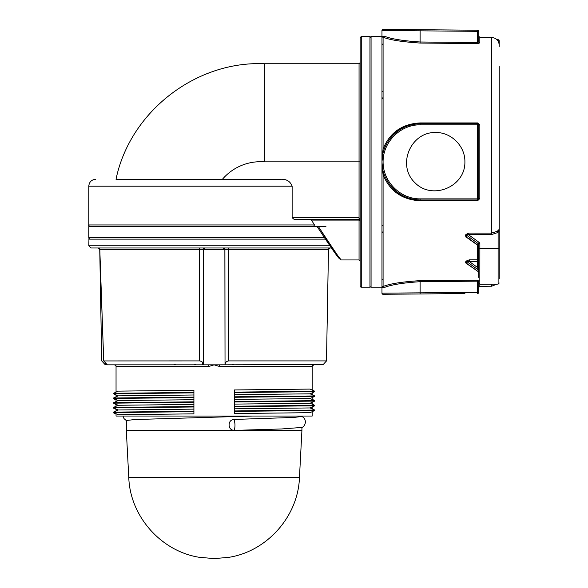 <?xml version="1.0" encoding="UTF-8"?>
<svg xmlns="http://www.w3.org/2000/svg" width="588" height="588" viewBox="0 0 588 588"><rect width="100%" height="100%" fill="white"/><g stroke="black" fill="none" stroke-linecap="round" stroke-linejoin="round"><path stroke-width="0.88" d="M116.079 365.883L116.196 366.5A1.661 1.661 -90 0 0 116.086 365.898L114.542 364.839A1.661 1.661 -90 0 1 116.196 366.5L208.681 366.5L208.586 364.839L107.376 364.839L106.671 364.148L103.731 360.907L99.806 249.577A1.661 1.646 90 0 0 98.159 247.974M208.681 366.5L214.12 364.839L208.586 364.839M312.037 366.5A1.661 1.661 90 0 1 313.698 364.839L312.037 366.5L219.559 366.5L219.655 364.839L214.12 364.839L219.559 366.5M219.655 364.839L323.121 364.619L326.509 360.936L328.464 249.606A1.661 1.646 90 0 1 330.111 247.974M234.325 413.54L310.089 412.673L314.661 410.505L314.661 410.064L310.148 407.94L314.661 405.801L314.661 405.36L310.148 403.236L314.661 401.097L314.661 400.656L310.148 398.532L314.661 396.393L314.661 395.945L310.148 393.82L314.661 391.681L314.661 391.24L310.089 389.087L234.325 389.954L234.325 413.54L234.325 411.387L314.661 410.505M312.191 408.594L314.661 410.064L234.325 410.946L234.325 406.683L314.661 405.801M312.191 403.89L314.661 405.36L234.325 406.235L234.325 401.979L314.661 401.097M312.191 399.186L314.661 400.656L234.325 401.53L234.325 397.267L314.661 396.393M312.191 394.482L314.661 395.945L234.325 396.826L234.325 392.564L314.661 391.681M312.191 389.77L314.661 391.24L234.325 392.123L234.325 389.954M193.915 413.849L193.915 390.263L193.915 392.416L113.572 393.298L113.572 393.74L118.092 395.864L113.572 398.002L113.572 398.444L118.092 400.568L113.572 402.706L113.572 403.155L118.092 405.279L113.572 407.418L113.572 407.859L118.092 409.983L113.572 412.122L113.572 412.563L118.151 414.716L193.915 413.849L193.915 411.681L113.572 412.563M113.572 398.002L193.915 397.12L193.915 392.858L113.572 393.74L116.049 395.21M113.572 402.706L193.915 401.832L193.915 397.569L113.572 398.444M113.572 407.418L193.915 406.536L193.915 402.273L113.572 403.155L116.049 404.618M113.572 412.122L193.915 411.24L193.915 406.977L113.572 407.859M116.049 414.033L113.572 412.857L113.572 412.416M116.049 399.913L113.572 398.745L113.572 398.296M116.049 409.321L113.572 408.153L113.572 407.712M193.915 390.263L118.151 391.13L113.572 393.298M193.915 409.116L118.092 409.983M310.148 407.94L234.325 408.807M193.915 404.412L118.092 405.279M310.148 403.236L234.325 404.103M193.915 399.708L118.092 400.568M310.148 398.532L234.325 399.392M312.191 411.681L312.191 416.047L116.049 416.047L116.049 413.724M193.915 394.996L118.092 395.864M310.148 393.82L234.325 394.688M325.26 239.14L88.935 239.14L88.817 245.791L329.883 245.791M98.086 247.974L99.747 249.606L101.724 360.936L99.776 249.606A1.661 1.646 -90 0 0 99.659 249.018M99.806 249.577L224.873 249.635L223.212 247.974M203.323 249.613A1.661 1.646 -90 0 1 204.969 247.974M327.178 322.981L328.486 249.606L224.873 249.628L225.028 364.619C225.248 362.428 226.498 361.194 228.776 360.907L228.82 247.974M223.264 247.974A1.661 1.646 -90 0 1 224.91 249.628L225.028 364.619M199.413 247.974L199.582 360.907C201.868 361.326 203.11 362.406 203.323 364.148L203.441 364.839M203.323 364.148L203.323 249.635M199.582 360.907L103.701 360.936L99.776 249.577L98.115 247.974M107.376 364.839L105.12 364.619L105.09 362.568M101.753 360.907L105.12 364.619M88.817 245.791L90.964 247.974L331.434 247.974L339.452 258.279M330.147 247.974L328.486 249.606L326.487 360.907L228.776 360.907M324.157 237.508L88.781 237.508L88.781 226.615L325.958 226.615M301.923 427.432L281.498 428.968L234.208 430.387C235.31 426.763 235.229 423.117 233.958 419.45L294.051 417.429L301.916 416.466M252.789 416.047L134.52 419.553L126.324 420.508L126.324 430.578L301.916 430.578L301.916 427.491M234.208 430.387C231.165 430.181 229.467 428.534 229.114 425.447L229.114 424.404C229.423 421.427 231.04 419.773 233.958 419.45M214.113 558.6L198.987 557.255C160.869 551.096 130.132 516.235 128.787 477.647L126.324 430.578M499.219 101.173L499.219 71.236M499.219 82.026L499.219 85.135M499.219 278.58L499.219 94.33M499.219 46.415L499.219 40.668L498.117 39.565L498.117 41.153M499.219 66.598L499.219 220.86M499.219 76.065L499.219 82.246M499.219 277.271L499.219 229.349L497.301 231.253A1.11 0.595 -128.8 0 0 498.117 232.451L499.219 229.357L499.219 222.315M499.219 238.544L499.219 229.371M499.219 274.273L499.219 241.514M499.219 252.531L499.219 278.778M467.475 263.961L466.299 263.123A1.11 0.882 14.7 0 0 465.505 262.777L467.137 263.968M478.735 270.576A1.11 0.786 -0 0 0 478.419 270.032L466.688 261.528L477.618 261.476L477.618 267.54L478.419 271.752L466.299 263.123L466.688 261.528A1.11 0.875 12.5 0 0 465.887 261.19L465.505 262.777M478.735 266.754A1.11 0.786 180 0 1 477.618 267.54L469.261 261.484L469.261 259.83L465.887 261.19M477.618 245.196L477.618 261.476A1.11 0.786 180 0 0 478.735 260.697A1.11 0.875 -0 0 0 477.618 259.822L469.261 259.83M497.301 231.253L491.641 233.105L491.641 234.524L498.117 232.451L498.117 284.122L499.219 283.012M477.64 30.223L383.082 29.4L477.64 30.223L477.625 31.333L478.735 31.333A1.11 1.11 0 0 0 477.64 30.223A1.11 1.11 0 0 1 478.735 31.333L478.735 41.836L478.735 40.513L478.735 41.836L477.625 42.52L420.104 41.991C402.677 40.837 390.689 38.859 384.133 36.081A1.11 1.036 -73.1 0 1 383.082 37.184C389.822 39.94 402.163 41.895 420.097 43.049L477.618 43.571L479.83 42.895L479.83 37.36L491.641 37.463L491.641 233.105L468.239 233.083L468.239 234.502L491.641 234.524M468.239 233.083L465.505 234.913A1.11 0.639 169.2 0 1 466.299 235.009L468.239 234.502L479.213 242.462A1.11 0.551 -54.1 0 0 478.419 243.792L478.735 277.382M465.505 234.913L465.887 237.037A1.11 0.661 170.5 0 1 466.688 237.162L466.299 235.009L478.419 243.792L478.419 245.519L477.89 245.137M468.467 238.427L478.419 245.519A1.11 0.786 180 0 1 478.735 246.063L478.735 244.343A1.11 0.786 180 0 1 479.852 243.564L479.213 242.462M465.887 237.037L469.261 238.757M491.641 284.173L491.641 286.216L479.83 286.319L479.852 248.643A1.11 0.786 180 0 0 478.735 249.43M420.097 122.936C402.163 123.884 389.822 132.543 383.082 148.904L381.965 161.84L383.082 174.776C389.822 191.137 402.163 199.795 420.097 200.743L477.618 200.743L479.83 198.553L479.83 125.134L477.618 122.936L420.097 122.936L420.104 123.693C399.7 123.546 381.81 141.429 381.965 161.84C381.81 182.251 399.7 200.133 420.104 199.986L477.625 199.986A1.11 1.11 0 0 0 478.735 198.876L479.83 198.553M420.097 280.638C402.163 281.784 389.822 283.739 383.082 286.496A1.11 1.036 -106.9 0 1 384.133 287.598C390.689 284.82 402.677 282.85 420.104 281.689L420.097 280.638L478.735 280.197M478.735 254.354L478.735 246.063M420.119 293.956L383.082 294.279L420.119 293.956L420.104 281.689L477.625 281.16L477.64 293.456A1.11 1.11 0 0 0 478.735 292.346L381.965 293.169C382.068 294.14 382.766 294.507 384.06 294.272L464.895 293.566M479.83 286.319L478.735 287.429L478.735 292.346A1.11 1.11 0 0 1 477.64 293.456M477.618 280.108L477.625 281.16L478.735 281.843A1.11 1.058 -0 0 1 479.83 280.785M478.735 292.346L478.735 281.843M478.735 287.429L478.735 283.173L479.852 284.276L498.117 284.122M384.133 36.081L381.965 36.507L381.965 287.179L382.516 286.679L381.965 287.179L384.133 287.598M479.83 125.134L478.735 124.803L478.735 198.876L420.119 198.876L420.104 199.986C402.677 199.053 390.689 190.563 384.133 174.526L383.082 174.776L383.082 286.496L382.516 286.679A1.11 1.103 -0 0 1 381.965 285.724M420.119 29.723L384.06 29.407C382.766 29.172 382.068 29.54 381.965 30.51L420.104 30.833L420.119 29.723L435.554 29.856M478.735 31.333L478.735 41.836A1.11 1.058 180 0 0 479.83 42.895M381.965 30.51L381.965 36.507L383.082 37.184L383.082 148.904L384.133 149.154C390.689 133.116 402.677 124.634 420.104 123.693L477.625 123.693L420.104 123.693L420.119 124.803L478.735 124.803A1.11 1.11 0 0 0 477.625 123.693L477.618 200.743M383.031 36.044A1.11 1.073 74.3 0 1 382.516 37A1.11 1.103 180 0 0 381.965 37.955M381.965 152.755L383.031 152.88L381.965 161.84M381.972 162.722L381.965 161.876L381.972 162.722M383.031 170.799L381.965 170.924M435.554 132.498C410.527 131.933 396.709 165.287 414.805 182.589C432.106 200.684 465.461 186.866 464.895 161.84C465.226 146.155 451.239 132.168 435.554 132.498M360.157 220.522L359.055 217.751L359.055 219.412L360.157 220.522L359.974 219.912M313.455 226.615L314.462 224.954L311.478 220.088L359.055 220.088L359.055 219.412L294.176 219.412L292.133 217.751L292.133 186.198C290.222 181.207 286.327 178.899 280.447 179.281L116.02 179.281C129.897 111.941 195.701 60.696 264.387 63.739L264.387 161.84A50.193 50.193 0 0 0 222.426 179.281M311.478 220.088L310.376 219.412L294.176 219.412M361.267 287.179L361.267 36.507L360.157 37.61L360.157 286.069A1.11 1.11 0 0 0 361.267 287.179L369.962 287.179A1.11 1.11 0 0 0 371.065 286.069M339.452 257.706L341.113 259.933L339.173 258.463C337.277 256.647 329.934 246.027 317.16 226.608M318.439 226.615C334.535 251.039 341.9 261.88 340.526 259.146C337.144 255.185 329.78 244.336 318.439 226.615M264.387 161.84L264.299 70.633L264.387 161.84L359.055 161.84L359.055 217.751L292.133 217.751M381.965 293.169L381.965 287.172L371.065 287.179L371.065 36.507L381.965 36.515M202.662 362.642L202.662 364.839M301.916 430.578L299.454 477.647L128.787 477.647M478.713 272.163A1.11 0.566 -54.5 0 1 478.566 272.104L478.566 272.104A1.11 0.566 -54.5 0 1 478.419 271.752L466.512 263.52M499.219 249.54A1.11 0.786 180 0 0 498.117 248.753L479.852 248.643L479.852 243.564M383.031 287.635A1.11 1.073 105.7 0 0 382.516 286.679M420.097 43.049L420.104 30.833L477.625 31.333L477.618 43.571M420.119 198.876C400.303 199.023 382.935 181.655 383.082 161.84C382.935 142.024 400.303 124.656 420.119 124.803M477.625 123.693L477.618 122.936M420.104 199.986L420.097 200.743M360.157 62.637L359.055 63.739L359.055 161.84L360.157 161.84M360.157 261.043L359.055 259.94L359.055 220.088A1.11 0.654 180 0 1 360.157 220.75M314.462 224.954L88.781 224.954L88.781 186.198L292.133 186.198M361.267 36.507L369.962 36.507L369.962 287.179M313.698 364.839L312.154 365.898M116.049 365.846L116.049 392.13M116.049 394.901L116.049 396.834M116.049 399.612L116.049 401.538M116.049 404.316L116.049 406.242M116.049 409.02L116.049 410.946M312.191 365.846L312.191 390.079M312.191 392.858L312.191 394.783M312.191 397.561L312.191 399.487M312.191 402.265L312.191 404.199M312.191 406.97L312.191 408.903M252.95 364.119L254.56 364.839M195.922 364.141L194.334 364.839M232.694 364.464L233.899 364.839M175.261 364.141L173.68 364.839M88.935 239.14C88.406 239 88.957 238.456 90.596 237.508M203.213 307.01L203.36 249.628L205.021 247.974M203.213 307.561L203.213 303.401M122.951 416.047L124.031 418.634L126.324 420.567M301.798 427.55C305.378 426.226 307.59 419.545 301.798 416.37M301.916 416.488L301.916 416.047M299.454 477.647C298.109 516.455 267.011 551.456 228.636 557.365L214.15 558.6M491.641 37.463C496.25 37.948 498.771 40.491 499.219 45.1M467.269 237.824L478.272 245.659L478.735 246.556M479.83 37.36L478.735 36.25M381.965 161.678L382.104 158.562M383.06 98.63L381.965 97.527L382.604 98.527M383.06 92.022L381.965 90.912M383.06 231.657L381.965 232.767M383.06 225.05L381.965 226.159L383.06 225.05M383.06 278.859L381.965 279.969M382.075 98.012L381.965 97.527M383.06 44.82L381.965 43.71M381.965 159.01L381.965 159.473M491.641 286.216L496.831 284.129M498.117 39.565L496.831 39.55M359.055 259.94L341.113 259.94M88.781 186.198C89.192 181.993 91.5 179.685 95.704 179.281M88.781 224.954C88.354 225.292 88.906 225.851 90.442 226.615M359.055 63.739L264.387 63.739M369.962 36.507L371.065 37.61"/></g></svg>
